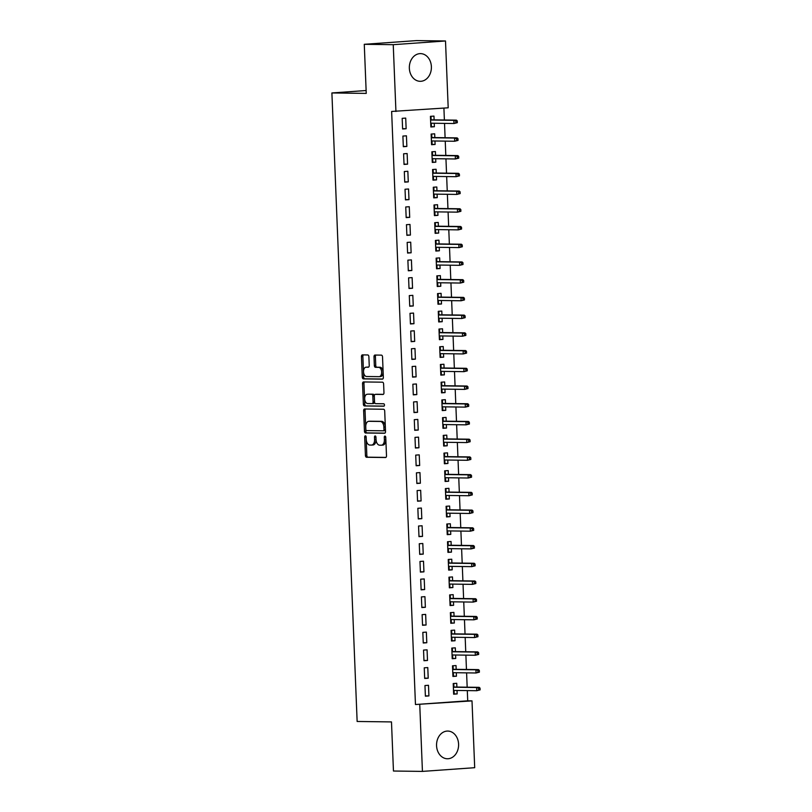 <?xml version="1.0" encoding="UTF-8"?>
<svg xmlns="http://www.w3.org/2000/svg" width="812" height="812" viewBox="0 0 812 812"><rect width="100%" height="100%" fill="white"/><g stroke="black" fill="none" stroke-linecap="round" stroke-linejoin="round"><path stroke-width="1.22" d="M365.38 435.831A1.218 0.731 -94.1 0 0 364.689 437.039L365.43 455.522A1.746 1.056 -94.1 0 0 366.557 457.278L385.517 457.521A1.746 1.056 -94.1 0 0 385.568 457.521A1.746 1.056 -94.1 0 0 386.502 455.796L385.751 437.313A1.218 0.731 -94.1 0 0 384.279 437.292L384.38 439.688A5.572 3.36 -94.1 0 1 381.396 445.199A5.572 3.36 -94.1 0 1 381.234 445.209L379.651 445.189A5.572 3.36 -94.1 0 1 376.057 439.576L375.956 437.181A1.218 0.731 -94.1 0 0 374.484 437.16L374.576 439.556A5.572 3.36 -94.1 0 1 371.602 445.077A5.572 3.36 -94.1 0 1 371.429 445.077L369.856 445.057A5.572 3.36 -94.1 0 1 366.253 439.444L366.161 437.059A1.218 0.731 -94.1 0 0 365.38 435.831M366.11 436.663A1.218 0.731 -94.1 0 0 366.1 436.937L366.841 455.42A1.746 1.056 -94.1 0 0 367.968 457.176L385.893 457.41M385.7 436.917A1.218 0.731 -94.1 0 0 385.69 437.191L385.791 439.586L384.38 439.688M375.905 436.795A1.218 0.731 -94.1 0 0 375.895 437.069L375.997 439.454L374.576 439.556M431.385 66.685A13.845 11.033 -89.2 0 1 420.18 81.312A13.845 11.033 -89.2 0 1 409.349 68.249A13.845 11.033 -89.2 0 1 420.545 53.622A13.845 11.033 -89.2 0 1 431.385 66.685M458.587 744.137A13.845 11.033 -89.2 0 1 447.392 758.763A13.845 11.033 -89.2 0 1 436.562 745.69A13.845 11.033 -89.2 0 1 447.757 731.064A13.845 11.033 -89.2 0 1 458.587 744.137M368.881 356.712A1.746 1.056 -94.1 0 0 367.755 354.956L362.436 354.885A1.746 1.056 -94.1 0 0 362.385 354.885A1.746 1.056 -94.1 0 0 361.452 356.61L362.284 377.144A1.746 1.056 -94.1 0 0 363.4 378.899L382.371 379.143A1.746 1.056 -94.1 0 0 382.422 379.143A1.746 1.056 -94.1 0 0 383.345 377.418L382.523 356.884A1.746 1.056 -94.1 0 0 381.407 355.138L374.971 355.047A1.746 1.056 -94.1 0 0 374.921 355.057A1.746 1.056 -94.1 0 0 373.997 356.772L374.342 365.562A1.746 1.056 -94.1 0 0 375.469 367.318L378.656 367.359A4.659 2.812 -94.1 0 1 381.65 371.937A4.659 2.812 -94.1 0 1 379.174 376.666A4.659 2.812 -94.1 0 1 379.031 376.666L366.547 376.504A4.659 2.812 -94.1 0 1 363.543 371.926A4.659 2.812 -94.1 0 1 366.029 367.197A4.659 2.812 -94.1 0 1 366.171 367.197L368.252 367.227A1.746 1.056 -94.1 0 0 368.303 367.217A1.746 1.056 -94.1 0 0 369.237 365.501L368.881 356.712M395.931 111.498L393.241 44.68L445.504 40.976L448.194 107.803L391.638 111.447L415.46 704.522L472.005 700.878L474.695 767.695L422.433 771.4L419.753 704.572M422.433 771.4L393.455 771.024L391.485 721.919L357.138 721.472L331.895 92.954L366.242 93.4L364.273 44.305L393.241 44.68M364.608 408.994A1.746 1.056 -94.1 0 0 364.558 408.994A1.746 1.056 -94.1 0 0 363.634 410.72L364.456 431.253A1.746 1.056 -94.1 0 0 365.573 433.009L384.543 433.253A1.746 1.056 -94.1 0 0 384.594 433.253A1.746 1.056 -94.1 0 0 385.527 431.527L384.695 410.994A1.746 1.056 -94.1 0 0 383.579 409.248L364.608 408.994M364.558 381.955A1.746 1.056 -94.1 0 0 363.959 383.568L364.781 404.102L363.37 404.193L362.548 383.67A1.746 1.056 -94.1 0 1 363.471 381.944A1.746 1.056 -94.1 0 1 363.522 381.944L382.493 382.188A1.746 1.056 -94.1 0 1 383.609 383.944L383.964 392.734A1.746 1.056 -94.1 0 1 383.031 394.449A1.746 1.056 -94.1 0 1 382.98 394.459L375.286 394.358A1.746 1.056 -94.1 0 0 375.235 394.358A1.746 1.056 -94.1 0 0 374.312 396.083L374.545 401.91A1.746 1.056 -94.1 0 0 375.662 403.665L383.67 403.767A1.218 0.731 -94.1 0 1 383.802 406.203L383.772 406.203A1.218 0.731 -94.1 0 0 383.802 406.203M383.772 406.203L364.486 405.949A1.746 1.056 -94.1 0 1 363.37 404.193M366.121 90.528L331.895 92.954M403.32 146.698L406.853 146.454L406.426 135.817L402.894 136.071L403.32 146.698M434.826 137.583L434.674 133.818L431.142 134.071L431.568 144.698L435.1 144.455L434.958 140.983M404.741 182.152L408.274 181.898L407.847 171.271L404.315 171.515L404.741 182.152M436.247 173.027L436.095 169.272L432.563 169.515L432.999 180.152L436.521 179.899L436.389 176.437M406.173 217.606L409.705 217.352L409.268 206.715L405.746 206.969L406.173 217.606M437.678 208.481L437.526 204.715L433.994 204.969L434.42 215.606L437.952 215.353L437.81 211.881M407.594 253.05L411.126 252.806L410.699 242.169L407.167 242.412L407.594 253.05M439.099 243.935L438.947 240.169L435.415 240.413L435.841 251.05L439.373 250.806L439.231 247.335M409.015 288.504L412.547 288.25L412.12 277.613L408.588 277.866L409.015 288.504M440.52 279.379L440.368 275.613L436.836 275.867L437.262 286.504L440.794 286.25L440.662 282.789M410.446 323.947L413.968 323.704L413.541 313.067L410.009 313.32L410.446 323.947M441.941 314.833L441.799 311.067L438.267 311.321L438.693 321.948L442.225 321.704L442.083 318.233M411.867 359.401L415.399 359.148L414.973 348.521L411.44 348.764L411.867 359.401M443.372 350.276L443.22 346.521L439.688 346.765L440.114 357.402L443.646 357.148L443.504 353.687M413.288 394.855L416.82 394.602L416.394 383.964L412.861 384.218L413.288 394.855M444.793 385.73L444.641 381.965L441.109 382.219L441.535 392.856L445.067 392.602L444.925 389.131M414.709 430.299L418.241 430.055L417.815 419.418L414.282 419.662L414.709 430.299M446.214 421.184L446.062 417.419L442.53 417.662L442.966 428.3L446.488 428.046L446.356 424.585M416.14 465.753L419.672 465.499L419.236 454.862L415.714 455.116L416.14 465.753M447.645 456.628L447.493 452.863L443.961 453.116L444.387 463.753L447.919 463.5L447.777 460.028M417.561 501.197L421.093 500.953L420.667 490.316L417.135 490.57L417.561 501.197M449.066 492.082L448.914 488.316L445.382 488.57L445.808 499.197L449.34 498.954L449.198 495.482M418.982 536.651L422.514 536.397L422.088 525.77L418.556 526.014L418.982 536.651M450.487 527.526L450.335 523.76L446.803 524.014L447.229 534.651L450.761 534.397L450.63 530.936M420.403 572.105L423.935 571.851L423.509 561.214L419.977 561.468L420.403 572.105M451.908 562.98L451.756 559.214L448.234 559.468L448.66 570.095L452.193 569.851L452.051 566.38M421.834 607.549L425.366 607.295L424.94 596.668L421.408 596.911L421.834 607.549M453.34 598.424L453.187 594.668L449.655 594.912L450.081 605.549L453.614 605.295L453.472 601.834M423.255 643.002L426.787 642.749L426.361 632.112L422.829 632.365L423.255 643.002M454.761 633.878L454.608 630.112L451.076 630.366L451.502 641.003L455.035 640.749L454.893 637.278M424.676 678.446L428.208 678.203L427.782 667.565L424.25 667.819L424.676 678.446M456.182 669.332L456.029 665.566L452.497 665.81L452.923 676.447L456.456 676.203L456.324 672.732M415.46 704.522L467.722 700.817L467.306 690.596M467.174 687.185L466.595 672.864M466.453 669.464L465.885 655.142M465.743 651.742L465.174 637.42M465.032 634.01L464.464 619.688M464.322 616.288L463.743 601.966M463.611 598.566L463.033 584.244M462.901 580.834L462.322 566.512M462.19 563.112L461.612 548.79M461.47 545.39L460.901 531.068M460.759 527.668L460.191 513.346M460.049 509.936L459.48 495.614M459.338 492.214L458.76 477.892M458.628 474.492L458.049 460.171M457.917 456.76L457.339 442.438M457.207 439.038L456.628 424.717M456.496 421.316L455.918 406.995M455.776 403.584L455.207 389.273M455.065 385.862L454.497 371.541M454.355 368.14L453.776 353.819M453.644 350.419L453.066 336.097M452.934 332.687L452.355 318.365M452.223 314.965L451.645 300.643M451.513 297.243L450.934 282.921M450.792 279.511L450.224 265.189M450.081 261.789L449.513 247.467M449.371 244.067L448.792 229.745M448.66 226.345L448.082 212.023M447.95 208.613L447.371 194.291M447.239 190.891L446.661 176.569M446.529 173.169L445.95 158.847M445.808 155.437L445.24 141.115M445.098 137.715L444.529 123.394M444.387 119.993L443.91 108.108M456.892 687.053L456.74 683.288L453.218 683.542L453.644 694.179L457.166 693.925L457.034 690.454M425.386 696.178L428.919 695.925L428.492 685.287L424.96 685.541L425.386 696.178M455.471 651.6L455.319 647.844L451.787 648.088L452.213 658.725L455.745 658.471L455.603 655.01M423.965 660.724L427.498 660.471L427.071 649.844L423.539 650.087L423.965 660.724M454.05 616.156L453.898 612.39L450.366 612.644L450.792 623.271L454.324 623.027L454.182 619.556M422.544 625.27L426.077 625.027L425.65 614.39L422.118 614.643L422.544 625.27M452.619 580.702L452.477 576.936L448.945 577.19L449.371 587.827L452.903 587.573L452.761 584.112M421.123 589.827L424.646 589.573L424.219 578.936L420.687 579.189L421.123 589.827M451.198 545.258L451.046 541.492L447.513 541.736L447.94 552.373L451.472 552.13L451.34 548.658M419.692 554.373L423.225 554.129L422.798 543.492L419.266 543.736L419.692 554.373M449.777 509.804L449.625 506.038L446.092 506.292L446.519 516.929L450.051 516.676L449.909 513.204M418.271 518.929L421.804 518.675L421.377 508.038L417.845 508.292L418.271 518.929M448.356 474.35L448.204 470.595L444.671 470.838L445.098 481.475L448.63 481.222L448.488 477.76M416.85 483.475L420.383 483.221L419.956 472.594L416.424 472.838L416.85 483.475M446.925 438.906L446.773 435.141L443.25 435.394L443.677 446.021L447.209 445.778L447.067 442.307M415.419 448.021L418.951 447.777L418.525 437.14L414.993 437.394L415.419 448.021M445.504 403.452L445.352 399.687L441.819 399.94L442.246 410.578L445.778 410.324L445.646 406.863M413.998 412.577L417.53 412.323L417.104 401.686L413.572 401.94L413.998 412.577M444.083 368.009L443.931 364.243L440.398 364.486L440.825 375.124L444.357 374.88L444.215 371.409M412.577 377.123L416.109 376.88L415.683 366.242L412.151 366.496L412.577 377.123M442.662 332.555L442.51 328.789L438.977 329.043L439.404 339.68L442.936 339.426L442.794 335.955M411.156 341.679L414.688 341.426L414.252 330.788L410.73 331.042L411.156 341.679M441.231 297.101L441.078 293.345L437.546 293.589L437.983 304.226L441.505 303.972L441.373 300.511M409.725 306.225L413.257 305.972L412.831 295.345L409.299 295.588L409.725 306.225M439.81 261.657L439.657 257.891L436.125 258.145L436.551 268.772L440.084 268.528L439.942 265.057M408.304 270.782L411.836 270.528L411.41 259.891L407.878 260.144L408.304 270.782M438.389 226.203L438.236 222.437L434.704 222.691L435.13 233.328L438.663 233.074L438.521 229.613M406.883 235.328L410.415 235.074L409.989 224.447L406.457 224.691L406.883 235.328M436.957 190.759L436.815 186.993L433.283 187.247L433.709 197.874L437.242 197.631L437.1 194.159M405.462 199.874L408.984 199.63L408.558 188.993L405.026 189.247L405.462 199.874M435.536 155.305L435.384 151.54L431.852 151.793L432.278 162.43L435.811 162.177L435.679 158.705M404.031 164.43L407.563 164.176L407.137 153.539L403.605 153.793L404.031 164.43M434.115 119.861L433.963 116.096L430.431 116.339L430.857 126.976L434.39 126.723L434.247 123.262M402.61 128.976L406.142 128.732L405.716 118.095L402.184 118.339L402.61 128.976M364.273 44.305L416.526 40.6L445.504 40.976M467.722 700.817L472.005 700.878M457.166 693.925L453.624 693.874M428.919 695.925L425.376 695.874M456.456 676.203L452.913 676.152M428.208 678.203L424.666 678.152M455.745 658.471L452.203 658.43M427.498 660.471L423.955 660.43M455.035 640.749L451.492 640.698M426.787 642.749L423.245 642.708M454.324 623.027L450.782 622.977M426.077 625.027L422.534 624.976M453.614 605.295L450.071 605.255M425.366 607.295L421.824 607.254M452.903 587.573L449.361 587.533M424.646 589.573L421.103 589.532M452.193 569.851L448.64 569.801M423.935 571.851L420.393 571.8M451.472 552.13L447.93 552.079M423.225 554.129L419.682 554.078M450.761 534.397L447.219 534.357M422.514 536.397L418.972 536.356M450.051 516.676L446.509 516.625M421.804 518.675L418.261 518.624M449.34 498.954L445.798 498.903M421.093 500.953L417.551 500.902M448.63 481.222L445.088 481.181M420.383 483.221L416.84 483.181M447.919 463.5L444.377 463.449M419.672 465.499L416.12 465.459M447.209 445.778L443.656 445.727M418.951 447.777L415.409 447.727M446.488 428.046L442.946 428.005M418.241 430.055L414.699 430.005M445.778 410.324L442.235 410.283M417.53 412.323L413.988 412.283M445.067 392.602L441.525 392.551M416.82 394.602L413.278 394.551M444.357 374.88L440.814 374.829M416.109 376.88L412.567 376.829M443.646 357.148L440.104 357.107M415.399 359.148L411.857 359.107M442.936 339.426L439.393 339.375M414.688 341.426L411.136 341.385M442.225 321.704L438.683 321.653M413.968 323.704L410.425 323.653M441.505 303.972L437.962 303.932M413.257 305.972L409.715 305.931M440.794 286.25L437.252 286.21M412.547 288.25L409.004 288.209M440.084 268.528L436.541 268.478M411.836 270.528L408.294 270.477M439.373 250.806L435.831 250.756M411.126 252.806L407.583 252.755M438.663 233.074L435.12 233.034M410.415 235.074L406.873 235.033M437.952 215.353L434.41 215.302M409.705 217.352L406.162 217.301M437.242 197.631L433.699 197.58M408.984 199.63L405.442 199.579M436.521 179.899L432.979 179.858M408.274 181.898L404.731 181.858M435.811 162.177L432.268 162.136M407.563 164.176L404.021 164.136M435.1 144.455L431.558 144.404M406.853 146.454L403.31 146.404M434.39 126.723L430.847 126.682M406.142 128.732L402.6 128.682M371.774 445.057L372.84 444.976A5.572 3.36 -94.1 0 0 373.012 444.976A5.572 3.36 -94.1 0 0 375.997 439.454M381.569 445.189L382.645 445.108A5.572 3.36 -94.1 0 0 382.807 445.108A5.572 3.36 -94.1 0 0 385.791 439.586M365.644 409.004A1.746 1.056 -94.1 0 0 365.045 410.618L365.867 431.152A1.746 1.056 -94.1 0 0 366.994 432.908L384.918 433.141M365.857 429.355A1.218 0.731 -94.1 0 0 366.638 430.583L383.284 430.807A1.218 0.731 -94.1 0 0 383.974 429.599L383.873 427.071A5.572 3.36 -94.1 0 0 380.28 421.458L368.902 421.306A5.572 3.36 -94.1 0 0 368.729 421.316A5.572 3.36 -94.1 0 0 365.755 426.838L365.857 429.355M383.355 430.796L384.695 430.705A1.218 0.731 -94.1 0 0 385.385 429.497L383.974 429.599M369.967 421.235A5.572 3.36 -94.1 0 1 370.14 421.215A5.572 3.36 -94.1 0 1 370.313 421.215L381.691 421.357A5.572 3.36 -94.1 0 1 385.284 426.97L385.385 429.497M383.355 394.338L376.707 394.256A1.746 1.056 -94.1 0 0 376.646 394.256A1.746 1.056 -94.1 0 0 376.595 394.267M384.086 406.091L364.486 405.949M367.308 394.246A4.659 2.812 -94.1 0 0 367.166 394.256A4.659 2.812 -94.1 0 0 364.689 398.986A4.659 2.812 -94.1 0 0 367.684 403.554L372.079 403.615A1.746 1.056 -94.1 0 0 372.14 403.615A1.746 1.056 -94.1 0 0 373.063 401.889L372.83 396.063A1.746 1.056 -94.1 0 0 371.713 394.307L368.719 394.155A4.659 2.812 -94.1 0 0 368.577 394.155A4.659 2.812 -94.1 0 0 368.435 394.175M372.19 403.605L373.5 403.513A1.746 1.056 -94.1 0 0 373.55 403.513A1.746 1.056 -94.1 0 0 374.474 401.788L373.063 401.889M368.719 394.155L373.124 394.206A1.746 1.056 -94.1 0 1 374.241 395.962L374.474 401.788M364.781 404.102A1.746 1.056 -94.1 0 0 365.907 405.848M367.298 367.115A4.659 2.812 -94.1 0 1 367.44 367.095A4.659 2.812 -94.1 0 1 367.582 367.095L368.628 367.105M379.316 376.646L380.442 376.565A4.659 2.812 -94.1 0 0 380.584 376.565A4.659 2.812 -94.1 0 0 383.071 371.835A4.659 2.812 -94.1 0 0 380.067 367.257L378.656 367.359M376.007 355.067A1.746 1.056 -94.1 0 0 375.408 356.681L375.753 365.461A1.746 1.056 -94.1 0 0 376.88 367.217L380.067 367.257M363.471 354.905A1.746 1.056 -94.1 0 0 362.873 356.509L363.695 377.042A1.746 1.056 -94.1 0 0 364.821 378.798L382.746 379.031M453.593 693.042L454.152 693.001L454.06 690.779L453.502 690.819M453.238 684.171L453.796 684.14L453.908 687.013M453.238 684.13L453.796 684.14M453.329 686.394L453.888 686.353L453.35 687.043M480.105 689.885L480.034 688.109L478.623 688.211L478.694 689.987L480.105 689.885L476.756 690.718L476.634 687.52L479.171 687.348L453.786 687.013M478.623 688.211L476.634 687.52L453.36 687.216M478.694 689.987L476.756 690.718L453.492 690.413M479.171 687.348L480.034 688.109M452.883 675.31L453.441 675.269L453.35 673.057L452.791 673.097M452.528 666.449L453.086 666.408L453.197 669.291M452.528 666.408L453.086 666.408M452.619 668.662L453.177 668.631L452.639 669.321M479.395 672.163L479.324 670.387L477.903 670.489L477.974 672.255L479.395 672.163L476.045 672.986L475.923 669.798L478.461 669.616L453.076 669.291M477.903 670.489L475.923 669.798L452.649 669.494M477.974 672.255L476.045 672.986L452.781 672.681M478.461 669.616L479.324 670.387M452.172 657.588L452.731 657.547L452.639 655.335L452.081 655.375M451.817 648.727L452.375 648.686L452.487 651.559M451.817 648.676L452.375 648.686M451.908 650.94L452.457 650.899L451.929 651.589M478.674 654.431L478.603 652.665L477.192 652.767L477.263 654.533L478.674 654.431L475.335 655.264L475.203 652.077L477.75 651.894L452.365 651.559M477.192 652.767L475.203 652.077L451.939 651.772M477.263 654.533L475.335 655.264L452.061 654.959M477.75 651.894L478.603 652.665M451.462 639.866L452.02 639.826L451.929 637.613L451.37 637.643M451.107 631.005L451.665 630.965L451.776 633.837M451.096 630.954L451.665 630.965M451.188 633.218L451.746 633.177L451.218 633.867M477.963 636.709L477.892 634.933L476.482 635.035L476.553 636.811L477.963 636.709L474.624 637.542L474.492 634.355L477.04 634.172L451.655 633.837M476.482 635.035L474.492 634.355L451.228 634.04M476.553 636.811L474.624 637.542L451.35 637.237M477.04 634.172L477.892 634.933M450.751 622.134L451.299 622.104L451.218 619.881L450.66 619.921M450.386 613.273L450.944 613.233L451.066 616.115M450.386 613.233L450.944 613.233M450.477 615.496L451.036 615.455L450.508 616.146M477.253 618.988L477.182 617.211L475.771 617.313L475.842 619.089L477.253 618.988L473.914 619.82L473.782 616.623L476.329 616.44L450.944 616.115M475.771 617.313L473.782 616.623L450.518 616.318M475.842 619.089L473.914 619.82L450.64 619.515M476.329 616.44L477.182 617.211M450.031 604.412L450.589 604.372L450.508 602.159L449.949 602.199M449.675 595.551L450.234 595.511L450.355 598.393M449.675 595.5L450.234 595.511M449.767 597.764L450.325 597.723L449.797 598.414M476.542 601.256L476.471 599.489L475.061 599.591L475.132 601.357L476.542 601.256L473.203 602.088L473.071 598.901L475.609 598.718L450.234 598.383M475.061 599.591L473.071 598.901L449.797 598.596M475.132 601.357L473.203 602.088L449.929 601.783M475.609 598.718L476.471 599.489M449.32 586.69L449.878 586.65L449.787 584.437L449.239 584.478M448.965 577.829L449.523 577.789L449.645 580.661M448.965 577.779L449.523 577.789M449.056 580.042L449.615 580.001L449.087 580.692M475.832 583.534L475.761 581.757L474.35 581.859L474.421 583.635L475.832 583.534L472.482 584.366L472.361 581.179L474.898 580.996L449.523 580.661M474.35 581.859L472.361 581.179L449.087 580.874M474.421 583.635L472.482 584.366L449.219 584.061M474.898 580.996L475.761 581.757M448.61 568.968L449.168 568.928L449.077 566.705L448.518 566.746M448.813 560.067L448.254 560.057L448.813 560.067L448.924 562.939M448.346 562.32L448.904 562.28L448.366 562.97M475.121 565.812L475.05 564.035L473.64 564.137L473.711 565.913L475.121 565.812L471.772 566.644L471.65 563.447L474.188 563.274L448.813 562.939M473.64 564.137L471.65 563.447L448.376 563.142M473.711 565.913L471.772 566.644L448.508 566.34M474.188 563.274L475.05 564.035M447.899 551.236L448.457 551.196L448.366 548.983L447.808 549.024M447.544 542.375L448.102 542.335L448.214 545.217M447.544 542.335L448.102 542.335M447.635 544.588L448.194 544.558L447.656 545.248M474.411 548.09L474.34 546.314L472.919 546.415L472.99 548.181L474.411 548.09L471.061 548.912L470.94 545.725L473.477 545.542L448.092 545.217M472.919 546.415L470.94 545.725L447.666 545.42M472.99 548.181L471.061 548.912L447.798 548.607M473.477 545.542L474.34 546.314M447.189 533.514L447.747 533.474L447.656 531.261L447.097 531.302M446.833 524.653L447.392 524.613L447.503 527.485M446.833 524.603L447.392 524.613M446.925 526.866L447.473 526.826L446.945 527.516M473.7 530.358L473.619 528.592L472.208 528.683L472.279 530.459L473.7 530.358L470.351 531.19L470.219 528.003L472.767 527.82L447.382 527.485M472.208 528.683L470.219 528.003L446.955 527.698M472.279 530.459L470.351 531.19L447.077 530.886M472.767 527.82L473.619 528.592M446.478 515.793L447.036 515.752L446.945 513.529L446.387 513.57M446.123 506.932L446.681 506.891L446.793 509.763M446.113 506.881L446.681 506.891M446.204 509.144L446.762 509.104L446.235 509.794M472.98 512.636L472.909 510.86L471.498 510.961L471.569 512.737L472.98 512.636L469.64 513.468L469.509 510.271L472.056 510.098L446.671 509.763M471.498 510.961L469.509 510.271L446.245 509.966M471.569 512.737L469.64 513.468L446.367 513.164M472.056 510.098L472.909 510.86M445.768 498.06L446.326 498.02L446.235 495.807L445.676 495.848M445.412 489.2L445.961 489.159L446.082 492.042M445.402 489.159L445.961 489.159M445.494 491.422L446.052 491.382L445.524 492.072M472.269 494.914L472.198 493.138L470.787 493.239L470.858 495.015L472.269 494.914L468.93 495.736L468.798 492.549L471.346 492.366L445.961 492.042M470.787 493.239L468.798 492.549L445.534 492.245M470.858 495.015L468.93 495.736L445.656 495.432M471.346 492.366L472.198 493.138M445.047 480.339L445.605 480.298L445.524 478.085L444.966 478.126M444.692 471.478L445.25 471.437L445.372 474.32M444.692 471.427L445.25 471.437M444.783 473.69L445.341 473.65L444.814 474.34M471.559 477.182L471.488 475.416L470.077 475.517L470.148 477.283L471.559 477.182L468.219 478.014L468.088 474.827L470.625 474.644L445.25 474.309M470.077 475.517L468.088 474.827L444.814 474.523M470.148 477.283L468.219 478.014L444.946 477.71M470.625 474.644L471.488 475.416M444.337 462.617L444.895 462.576L444.803 460.363L444.255 460.404M443.981 453.756L444.54 453.715L444.661 456.588M443.981 453.705L444.54 453.715M444.073 455.968L444.631 455.928L444.103 456.618M470.848 459.46L470.777 457.684L469.366 457.785L469.437 459.562L470.848 459.46L467.499 460.292L467.377 457.105L469.915 456.923L444.54 456.588M469.366 457.785L467.377 457.105L444.103 456.801M469.437 459.562L467.499 460.292L444.235 459.988M469.915 456.923L470.777 457.684M443.626 444.895L444.184 444.854L444.093 442.631L443.535 442.672M443.271 436.024L443.829 435.983L443.941 438.866M443.271 435.983L443.829 435.983M443.362 438.247L443.92 438.206L443.382 438.896M470.138 441.738L470.067 439.962L468.656 440.063L468.727 441.84L470.138 441.738L466.788 442.57L466.667 439.373L469.204 439.201L443.829 438.866M468.656 440.063L466.667 439.373L443.393 439.069M468.727 441.84L466.788 442.57L443.525 442.266M469.204 439.201L470.067 439.962M442.916 427.163L443.474 427.122L443.382 424.909L442.824 424.95M442.56 418.302L443.119 418.261L443.23 421.144M442.56 418.251L443.119 418.261M442.652 420.514L443.21 420.474L442.672 421.174M469.427 424.006L469.356 422.24L467.945 422.341L468.016 424.108L469.427 424.006L466.078 424.838L465.956 421.651L468.494 421.469L443.108 421.144M467.945 422.341L465.956 421.651L442.682 421.347M468.016 424.108L466.078 424.838L442.814 424.534M468.494 421.469L469.356 422.24M442.205 409.441L442.763 409.4L442.672 407.188L442.114 407.228M441.85 400.58L442.408 400.539L442.52 403.412M441.85 400.529L442.408 400.539M441.941 402.793L442.499 402.752L441.961 403.442M468.717 406.284L468.646 404.518L467.225 404.609L467.296 406.386L468.717 406.284L465.367 407.116L465.235 403.929L467.783 403.747L442.398 403.412M467.225 404.609L465.235 403.929L441.972 403.625M467.296 406.386L465.367 407.116L442.093 406.812M467.783 403.747L468.646 404.518M441.495 391.719L442.053 391.678L441.961 389.455L441.403 389.496M441.139 382.848L441.698 382.817L441.809 385.69M441.129 382.807L441.698 382.817M441.22 385.071L441.779 385.03L441.251 385.72M467.996 388.562L467.925 386.786L466.514 386.888L466.585 388.664L467.996 388.562L464.657 389.395L464.525 386.197L467.073 386.025L441.687 385.69M466.514 386.888L464.525 386.197L441.261 385.893M466.585 388.664L464.657 389.395L441.383 389.09M467.073 386.025L467.925 386.786M440.784 373.987L441.342 373.946L441.251 371.734L440.693 371.774M440.429 365.126L440.977 365.085L441.099 367.968M440.419 365.085L440.977 365.085M440.51 367.339L441.068 367.308L440.54 367.998M467.286 370.84L467.215 369.064L465.804 369.166L465.875 370.932L467.286 370.84L463.946 371.663L463.814 368.475L466.362 368.293L440.977 367.968M465.804 369.166L463.814 368.475L440.551 368.171M465.875 370.932L463.946 371.663L440.672 371.358M466.362 368.293L467.215 369.064M440.063 356.265L440.622 356.224L440.54 354.012L439.982 354.052M439.708 347.404L440.266 347.363L440.388 350.236M439.708 347.353L440.266 347.363M439.799 349.617L440.358 349.576L439.83 350.266M466.575 353.108L466.504 351.342L465.093 351.444L465.164 353.21L466.575 353.108L463.236 353.941L463.104 350.754L465.652 350.571L440.266 350.236M465.093 351.444L463.104 350.754L439.83 350.449M465.164 353.21L463.236 353.941L439.962 353.636M465.652 350.571L466.504 351.342M439.353 338.543L439.911 338.502L439.83 336.29L439.272 336.32M438.998 329.682L439.556 329.642L439.678 332.514M438.998 329.631L439.556 329.642M439.089 331.895L439.647 331.854L439.119 332.544M465.865 335.386L465.794 333.61L464.383 333.712L464.454 335.488L465.865 335.386L462.525 336.219L462.393 333.032L464.931 332.849L439.556 332.514M464.383 333.712L462.393 333.032L439.119 332.727M464.454 335.488L462.525 336.219L439.251 335.914M464.931 332.849L465.794 333.61M438.642 320.811L439.201 320.781L439.109 318.558L438.551 318.598M438.287 311.95L438.845 311.909L438.957 314.792M438.287 311.909L438.845 311.909M438.378 314.173L438.937 314.132L438.399 314.823M465.154 317.665L465.083 315.888L463.672 315.99L463.743 317.766L465.154 317.665L461.805 318.497L461.683 315.3L464.22 315.117L438.845 314.792M463.672 315.99L461.683 315.3L438.409 314.995M463.743 317.766L461.805 318.497L438.541 318.192M464.22 315.117L465.083 315.888M437.932 303.089L438.49 303.049L438.399 300.836L437.841 300.876M437.577 294.228L438.135 294.188L438.247 297.07M437.577 294.177L438.135 294.188M437.668 296.441L438.226 296.4L437.688 297.101M464.444 299.932L464.373 298.166L462.962 298.268L463.033 300.034L464.444 299.932L461.094 300.765L460.972 297.578L463.51 297.395L438.125 297.06M462.962 298.268L460.972 297.578L437.698 297.273M463.033 300.034L461.094 300.765L437.83 300.46M463.51 297.395L464.373 298.166M437.221 285.367L437.78 285.327L437.688 283.114L437.13 283.155M436.866 276.506L437.424 276.466L437.536 279.338M436.866 276.456L437.424 276.466M436.957 278.719L437.516 278.678L436.978 279.369M463.733 282.211L463.662 280.445L462.241 280.536L462.312 282.312L463.733 282.211L460.384 283.043L460.252 279.856L462.799 279.673L437.414 279.338M462.241 280.536L460.252 279.856L436.988 279.551M462.312 282.312L460.384 283.043L437.12 282.738M462.799 279.673L463.662 280.445M436.511 267.645L437.069 267.605L436.978 265.382L436.42 265.422M436.156 258.774L436.714 258.744L436.826 261.616M436.156 258.734L436.714 258.744M436.237 260.997L436.795 260.957L436.267 261.647M463.013 264.489L462.941 262.712L461.531 262.814L461.602 264.59L463.013 264.489L459.673 265.321L459.541 262.124L462.089 261.951L436.704 261.616M461.531 262.814L459.541 262.124L436.277 261.819M461.602 264.59L459.673 265.321L436.399 265.017M462.089 261.951L462.941 262.712M435.8 249.913L436.359 249.873L436.267 247.66L435.709 247.701M435.445 241.052L436.003 241.012L436.115 243.894M435.435 241.012L436.003 241.012M435.526 243.265L436.085 243.235L435.557 243.925M462.302 246.767L462.231 244.991L460.82 245.092L460.891 246.858L462.302 246.767L458.963 247.589L458.831 244.402L461.378 244.219L435.993 243.894M460.82 245.092L458.831 244.402L435.567 244.097M460.891 246.858L458.963 247.589L435.689 247.284M461.378 244.219L462.231 244.991M435.09 232.191L435.638 232.151L435.557 229.938L434.999 229.979M434.724 223.33L435.283 223.29L435.405 226.162M434.724 223.28L435.283 223.29M434.816 225.543L435.374 225.503L434.846 226.193M461.592 229.035L461.52 227.269L460.11 227.36L460.181 229.136L461.592 229.035L458.252 229.867L458.12 226.68L460.668 226.497L435.283 226.162M460.11 227.36L458.12 226.68L434.846 226.375M460.181 229.136L458.252 229.867L434.978 229.563M460.668 226.497L461.52 227.269M434.369 214.469L434.927 214.429L434.846 212.216L434.288 212.247M434.014 205.609L434.572 205.568L434.694 208.44M434.014 205.558L434.572 205.568M434.105 207.821L434.664 207.781L434.136 208.471M460.881 211.313L460.81 209.537L459.399 209.638L459.47 211.414L460.881 211.313L457.542 212.145L457.41 208.948L459.947 208.775L434.572 208.44M459.399 209.638L457.41 208.948L434.136 208.643M459.47 211.414L457.542 212.145L434.268 211.841M459.947 208.775L460.81 209.537M433.659 196.737L434.217 196.707L434.126 194.484L433.567 194.525M433.303 187.876L433.862 187.836L433.973 190.718M433.303 187.836L433.862 187.836M433.395 190.099L433.953 190.059L433.425 190.749M460.171 193.591L460.099 191.815L458.689 191.916L458.76 193.692L460.171 193.591L456.821 194.423L456.699 191.226L459.237 191.043L433.862 190.718M458.689 191.916L456.699 191.226L433.425 190.921M458.76 193.692L456.821 194.423L433.557 194.109M459.237 191.043L460.099 191.815M432.948 179.016L433.506 178.975L433.415 176.762L432.857 176.803M432.593 170.155L433.151 170.114L433.263 172.997M432.593 170.104L433.151 170.114M432.684 172.367L433.243 172.327L432.705 173.017M459.46 175.859L459.389 174.093L457.978 174.194L458.049 175.96L459.46 175.859L456.111 176.691L455.989 173.504L458.526 173.321L433.141 172.986M457.978 174.194L455.989 173.504L432.715 173.2M458.049 175.96L456.111 176.691L432.847 176.387M458.526 173.321L459.389 174.093M432.238 161.294L432.796 161.253L432.705 159.04L432.146 159.081M431.882 152.433L432.441 152.392L432.552 155.265M431.882 152.382L432.441 152.392M431.974 154.645L432.532 154.605L431.994 155.295M458.75 158.137L458.678 156.361L457.257 156.462L457.329 158.238L458.75 158.137L455.4 158.969L455.268 155.782L457.816 155.6L432.431 155.265M457.257 156.462L455.268 155.782L432.004 155.478M457.329 158.238L455.4 158.969L432.136 158.665M457.816 155.6L458.678 156.361M431.527 143.572L432.085 143.531L431.994 141.308L431.436 141.349M431.172 134.701L431.73 134.66L431.842 137.543M431.172 134.66L431.73 134.66M431.263 136.923L431.811 136.883L431.284 137.573M458.029 140.415L457.958 138.639L456.547 138.74L456.618 140.517L458.029 140.415L454.69 141.247L454.558 138.05L457.105 137.878L431.72 137.543M456.547 138.74L454.558 138.05L431.294 137.746M456.618 140.517L454.69 141.247L431.416 140.943M457.105 137.878L457.958 138.639M430.817 125.84L431.375 125.799L431.284 123.586L430.725 123.627M430.462 116.979L431.02 116.938L431.131 119.821M430.451 116.928L431.02 116.938M430.543 119.191L431.101 119.151L430.573 119.851M457.318 122.683L457.247 120.917L455.837 121.018L455.908 122.785L457.318 122.683L453.979 123.515L453.847 120.328L456.395 120.146L431.01 119.821M455.837 121.018L453.847 120.328L430.583 120.024M455.908 122.785L453.979 123.515L430.705 123.211M456.395 120.146L457.247 120.917M366.1 436.937L364.689 437.039M385.69 437.191L384.279 437.292M375.895 437.069L374.484 437.16M367.968 457.176L366.557 457.278M366.841 455.42L365.43 455.522M366.994 432.908L365.573 433.009M365.867 431.152L364.456 431.253M365.045 410.618L363.634 410.72M385.284 426.97L383.873 427.071M381.691 421.357L380.28 421.458M370.313 421.215L368.902 421.306M363.959 383.568L362.548 383.67M376.707 394.256L375.286 394.358M374.241 395.962L372.83 396.063M373.124 394.206L371.713 394.307M367.582 367.095L366.171 367.197M376.88 367.217L375.469 367.318M375.753 365.461L374.342 365.562M375.408 356.681L373.997 356.772M364.821 378.798L363.4 378.899M363.695 377.042L362.284 377.144M362.873 356.509L361.452 356.61M373.012 444.976L371.602 445.077M382.807 445.108L381.396 445.199M384.736 430.705L383.325 430.796M370.14 421.215L368.729 421.316M376.646 394.256L375.235 394.358M368.577 394.155L367.166 394.256M373.55 403.513L372.14 403.615M367.44 367.095L366.029 367.197M380.584 376.565L379.174 376.666"/></g></svg>
